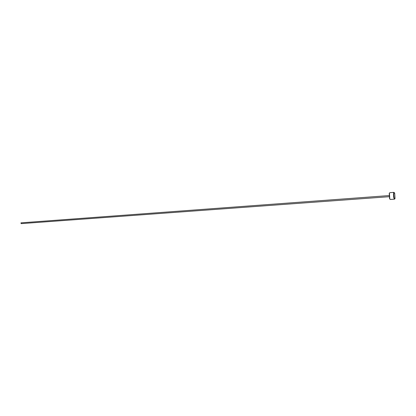 <?xml version="1.0" encoding="UTF-8"?>
<svg xmlns="http://www.w3.org/2000/svg" width="416" height="416" viewBox="0 0 416 416"><rect width="100%" height="100%" fill="white"/><g stroke="black" fill="none" stroke-linecap="round" stroke-linejoin="round"><path stroke-width="0.62" d="M393.988 192.364L389.782 192.686L389.444 193.154L389.771 198.796L390.281 199.456L394.488 199.16C393.583 197.943 393.302 195.832 393.656 192.832L393.988 192.364L394.274 192.572M395.018 198.463L394.696 193.17L393.931 193.014C393.276 194.964 394.43 200.699 395.018 198.463M21.263 223.574L20.92 222.898L21.211 222.877M393.479 193.981L393.775 193.96M393.458 194.49L393.749 194.464M393.76 194.21L393.468 194.23M389.99 199.243L389.558 198.63L389.251 193.367M393.749 194.522L393.458 194.542M393.77 194.017L393.479 194.038M21.06 222.836L389.064 195.577M21.122 223.636L389.147 196.706"/></g></svg>

